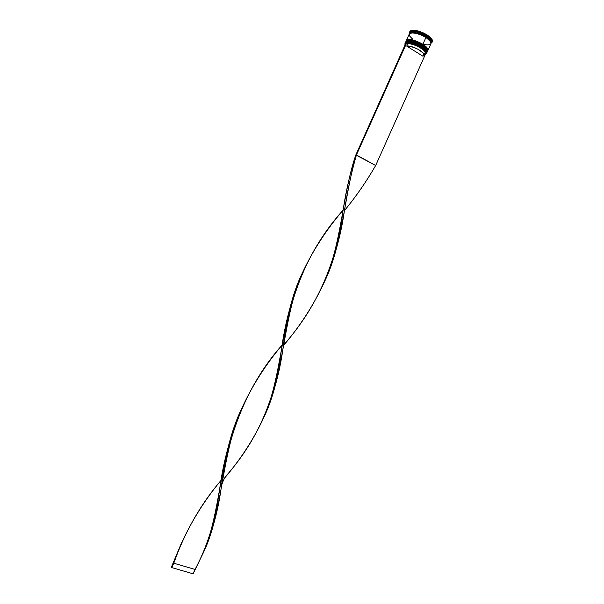 <?xml version="1.0" encoding="UTF-8"?>
<svg xmlns="http://www.w3.org/2000/svg" width="604" height="604" viewBox="0 0 604 604"><rect width="100%" height="100%" fill="white"/><g stroke="black" fill="none" stroke-linecap="round" stroke-linejoin="round"><path stroke-width="0.91" d="M407.058 41.819L409.874 41.721L413.695 42.522L421.871 46.221C415.446 42.559 410.35 41.14 406.598 41.97C410.395 40.559 419.35 44.371 421.871 46.221L422.128 45.927C419.387 43.647 407.073 39.162 405.518 42.408C408.281 40.241 413.823 41.412 422.128 45.927L422.143 45.61C419.621 43.76 410.682 39.947 406.869 41.359M405.556 42.318C407.111 39.071 419.433 43.556 422.166 45.836C413.861 41.321 408.319 40.151 405.556 42.318L405.503 42.582M420.241 44.507L413.966 41.91L410.146 41.11L416.065 42.62L422.128 45.927C425.971 48.448 427.655 50.51 427.179 52.095C427.036 49.807 425.352 47.746 422.128 45.927L421.871 46.221L424.937 48.531L426.651 50.676M408.583 41.049L407.33 41.208L408.583 41.049M426.922 50.072L423.819 46.765L426.922 50.072M427.217 52.012C427.692 50.419 426.009 48.365 422.166 45.836C425.39 47.663 427.073 49.717 427.217 52.012L427.179 52.095M427.036 51.718L427.171 50.842M427.058 50.389L422.204 45.647M406.598 41.97C410.35 41.14 415.446 42.559 421.871 46.221L421.894 46.448C425.752 48.984 427.436 51.046 426.945 52.631L426.952 52.616C427.421 51.03 425.737 48.977 421.894 46.448L421.539 47.24C413.257 42.741 407.73 41.555 404.944 43.684L405.005 45.096L404.937 43.699C407.7 41.548 413.234 42.725 421.539 47.24C425.382 49.762 427.073 51.816 426.605 53.394L425.246 54.36L424.665 53.998L425.254 54.36L426.507 53.371L426.243 51.702L423.102 48.463L419.599 46.259L413.468 43.677L406.756 42.778C410.818 42.476 415.711 44.001 421.456 47.339L421.894 46.448C413.581 41.94 408.047 40.762 405.284 42.922C408.025 40.755 413.566 41.933 421.894 46.448L426.786 51C426.228 49.558 424.589 47.965 421.871 46.221L421.871 46.221C424.589 47.965 426.228 49.558 426.786 51M426.567 52.601L425.548 53.167M407.64 40.513L410.463 40.415L414.276 41.215L422.453 44.907C416.043 41.253 410.954 39.834 407.187 40.664C411.007 39.252 419.939 43.058 422.453 44.907L422.709 44.613C419.976 42.325 407.662 37.848 406.092 41.11C408.87 38.928 414.404 40.098 422.709 44.613L422.724 44.296C420.21 42.446 411.286 38.641 407.458 40.053M406.137 41.027C407.7 37.758 420.022 42.242 422.755 44.53C414.45 40.007 408.908 38.845 406.137 41.027L406.084 41.291M420.822 43.194L416.654 41.306L410.735 39.804L416.654 41.306L422.709 44.613C426.552 47.142 428.236 49.203 427.76 50.804C427.624 48.501 425.941 46.44 422.709 44.613L422.453 44.907L425.526 47.225L427.232 49.377M409.165 39.743L407.911 39.909L409.165 39.743M427.504 48.765L424.408 45.459L427.504 48.765M427.798 50.713C428.274 49.12 426.598 47.059 422.755 44.53C425.979 46.349 427.662 48.411 427.798 50.713L427.76 50.804M427.617 50.419L427.753 49.536M427.64 49.083L422.792 44.341M405.616 42.189L405.669 42.061C408.44 39.887 413.974 41.064 422.279 45.579L422.475 45.141C414.17 40.627 408.636 39.456 405.865 41.631C408.621 39.449 414.163 40.619 422.475 45.141L427.368 49.694C426.801 48.245 425.163 46.651 422.453 44.907L422.453 44.907C425.163 46.651 426.801 48.245 427.368 49.694M409.459 33.598L410.909 32.563L413.816 32.42L419.893 33.937L412.238 32.397L410.025 33.001L409.467 33.711C410.811 30.208 423.366 34.67 426.092 37.018L425.873 37.259C421.834 34.42 416.896 32.971 411.052 32.918C416.896 32.971 421.834 34.42 425.873 37.259L426.092 37.018C429.384 38.883 431.029 40.996 431.029 43.36L430.274 40.559L424.151 35.878L426.114 37.01L426.937 35.636L421.668 32.91L422.053 33.499L420.135 32.729L420.777 32.556C416.775 31.068 413.627 30.54 411.354 30.963L411.754 31.31L410.765 31.582L410.894 31.091L409.587 32.14L409.565 33.348L409.603 32.103L411.165 30.479L411.113 31.453L411.165 30.479L410.131 31.106L411.165 30.479L410.765 31.582L411.754 31.31L411.354 30.963C413.627 30.54 416.775 31.068 420.777 32.556L421.048 31.944C417.047 30.457 413.906 29.928 411.626 30.351L415.688 30.426L421.048 31.944L420.135 32.729L422.053 33.499L421.668 32.91L426.937 35.636L430.765 38.709L431.037 38.105C428.961 35.938 425.933 33.998 421.939 32.299L429.376 36.565L431.037 38.105L430.765 38.709L426.937 35.636L426.507 36.134C418.21 31.597 412.66 30.464 409.844 32.729L409.459 33.598C412.268 31.332 417.817 32.473 426.114 37.01C429.95 39.554 431.618 41.646 431.12 43.284L430.312 40.566L426.114 37.01L426.507 36.134C430.373 38.709 432.034 40.815 431.49 42.454L432.117 42.22L431.173 39.184L432.132 42.182L431.233 43.043L432.117 42.22M410.622 33.061L409.618 33.93M430.561 41.646L425.873 37.259L430.561 41.646M405.005 45.089L404.99 43.813L405.941 43.005L404.922 43.994L405.005 45.089M409.587 32.14L409.829 32.767C412.6 30.449 418.157 31.574 426.507 36.134C430.342 38.686 432.003 40.778 431.505 42.423L431.12 43.284M422.453 44.907C416.035 41.246 410.939 39.834 407.179 40.664C410.954 39.834 416.043 41.253 422.453 44.907L422.279 45.579C426.13 48.101 427.813 50.162 427.338 51.748L427.526 51.317C428.002 49.724 426.318 47.663 422.475 45.141C426.326 47.671 428.01 49.732 427.526 51.325M406.198 40.898L407.685 39.766L412.441 39.955L416.647 41.2L422.868 44.266L425.918 37.448C429.754 39.992 431.422 42.084 430.931 43.722L430.124 41.004L425.918 37.448C417.621 32.91 412.071 31.77 409.263 34.028L406.25 40.762C409.021 38.581 414.563 39.743 422.868 44.266L425.918 37.448L421.871 35.266L415.492 33.145L412.011 32.805L409.263 34.028M431.445 38.573L432.313 39.962L432.404 41.578L431.445 38.573L431.029 39.668L430.146 38.648L430.765 38.709L430.146 38.648L430.984 40.083L431.445 38.573M421.939 32.299L421.668 32.91L421.939 32.299M425.616 53.046L424.982 53.288C426.885 50.426 412.842 42.778 407.7 43.918L406.756 42.778L411.868 43.601L419.282 46.455L424.733 50.517L425.684 52.276L424.748 53.809L425.616 53.046C427.564 50.011 412.857 42.031 407.511 43.254L407.7 43.918C412.826 42.778 426.832 50.396 424.982 53.288L423.948 54.096M411.626 30.351L411.354 30.963L411.626 30.351M419.893 33.937L424.167 35.87L419.893 33.952M424.559 44.575L428.017 44.945L430.305 44.409M409.263 34.035L409.459 35.802L412.675 39.2M427.874 50.547L427.088 47.784L422.868 44.266C426.711 46.795 428.395 48.856 427.919 50.457L430.931 43.722M405.865 41.631L405.669 42.061L407.104 41.064L409.995 40.966L418.225 43.413L425.427 47.95L427.187 50.147L427.292 51.838M425.435 54.3L426.613 53.379C427.058 51.793 425.367 49.747 421.539 47.24L421.456 47.339C425.254 49.83 426.93 51.853 426.484 53.424L425.254 54.36M407.7 43.918L406.726 46.093C411.86 44.975 425.903 52.608 424.016 55.462L422.981 56.248L406.726 46.093L410.879 46.448L417.96 49.181L423.162 53.039L424.046 55.379L422.981 56.248L406.726 46.093L407.7 43.918M406.756 42.778L405.986 42.892L355.832 154.964L405.986 42.892L406.666 42.718L356.436 154.964L375.673 165.496L425.344 54.42L375.673 165.496C366.417 181.532 356.013 196.572 344.469 210.615L345.043 209.882C356.375 196.058 366.583 181.26 375.673 165.496L355.832 154.964C342.4 193.522 342.023 242.498 324.348 282.076C313.853 304.71 300.407 325.662 283.986 344.937L286.726 341.464C318.014 304.786 336.753 261.343 342.951 211.143C345.911 191.219 350.207 172.495 355.832 154.964L356.436 154.964C351.324 172.789 347.27 191.687 344.28 211.664C340.656 236.511 334.035 259.924 324.416 281.917L324.491 281.751C343.336 242.967 344.28 194.163 356.436 154.964L406.756 42.778M264.001 417.039L264.122 416.775C284.627 374.495 282.702 317.666 302.098 273.514L302.242 273.197C280.966 316.715 282.974 374.148 263.789 417.515C253.907 438.821 240.905 458.927 224.786 477.839L228.199 473.506C257.863 439.002 275.598 397.855 281.388 350.063C285.065 322.627 291.996 297.062 302.166 273.355M180.936 544.257L173.431 562.588L173.763 563.2L180.664 544.899C191.589 520.95 205.111 499.365 221.238 480.127C200.739 504.114 184.915 531.807 173.763 563.2L195.047 569.444C207.504 546.197 215.688 519.546 219.599 489.474C223.359 461.192 230.713 434.223 241.66 408.568C219.365 454.586 221.223 512.351 203.019 553.423L193.091 573.8L171.793 567.601L173.763 563.2L195.047 569.444L193.091 573.8L171.793 567.601L171.46 566.982L180.936 544.257M302.098 273.514C312.615 250.849 326.296 229.709 343.132 210.101C308.146 249.037 289.278 295.847 282.717 350.569C279.184 374.548 272.933 396.737 263.948 417.137M203.397 552.569L203.533 552.275C222.997 512.237 221.041 455.552 241.487 408.968C252.223 385.624 265.82 364.257 282.294 344.876C247.202 383.955 227.406 435.68 220.943 489.942C217.523 512.992 211.634 533.959 203.269 552.841M173.763 563.2L171.793 567.601L171.46 566.982L173.431 562.588L173.763 563.2M421.871 46.221C415.424 42.552 410.327 41.132 406.575 41.97M405.284 42.922L404.937 43.699M409.603 32.103L409.874 31.499M432.132 42.182L432.404 41.578M426.952 52.616L426.484 53.424M424.982 53.303L424.016 55.455M263.903 417.243L264.122 416.775M343.238 209.528L342.951 211.143M283.525 345.964C284.711 343.517 285.775 342.015 286.726 341.464M220.603 483.706L219.599 489.474M203.148 553.121L203.533 552.275M344.567 210.041L345.043 209.882M282.189 345.45L281.388 350.063M221.947 484.212C224.65 476.435 226.553 475.62 228.199 473.506"/></g></svg>
